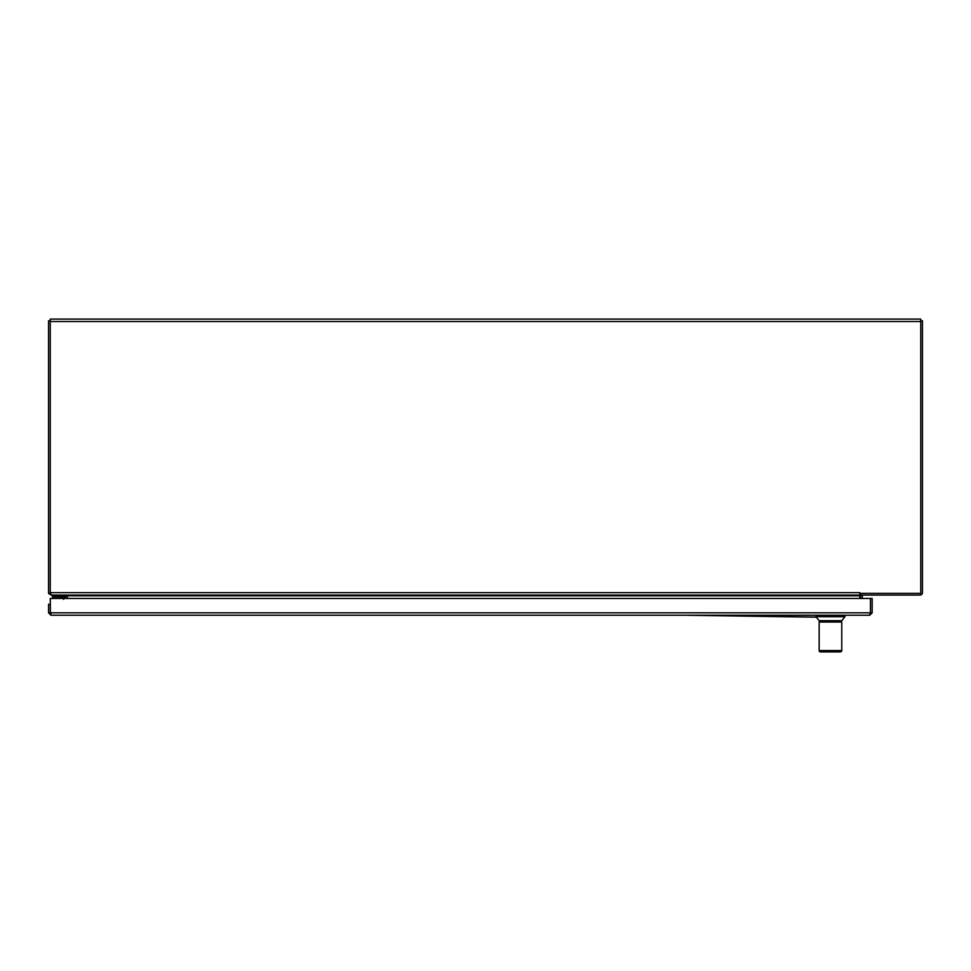 <?xml version="1.0" encoding="UTF-8"?>
<svg xmlns="http://www.w3.org/2000/svg" width="971" height="971" viewBox="0 0 971 971"><rect width="100%" height="100%" fill="white"/><g stroke="black" fill="none" stroke-linecap="round" stroke-linejoin="round"><path stroke-width="1.46" d="M51.002 613.538L50.286 612.822L50.286 604.205L48.574 604.205L48.574 612.822L51.002 615.238L50.298 612.822L48.574 612.822M870.392 613.138L869.749 615.238L872.176 612.822L872.176 598.452L870.477 598.452L870.477 612.822L872.176 612.822M50.298 612.822L870.453 612.822L870.453 598.452L50.298 598.452L50.358 613.138M869.749 613.538L870.477 612.822M869.749 615.238L51.002 615.238M844.952 616.694L841.784 620.675L819.148 620.675L815.98 616.694L844.952 616.694L844.952 615.238M822.68 651.905L838.252 651.905M820.507 651.905L819.148 650.546L841.784 650.546L841.784 643.761L841.784 650.546A1.359 1.359 -90 0 1 840.413 651.905L820.519 651.905A1.359 1.359 90 0 1 819.16 650.546L819.148 622.035L841.784 622.035L841.772 643.761L841.772 628.783M819.16 643.761L819.148 628.006M70.834 319.095L60.772 319.095M920.751 319.095L50.249 319.095L920.751 319.095L920.751 593.354L859.796 593.354L859.796 592.638L859.796 595.065L51.572 595.065L50.249 593.172L50.249 319.095M65.409 595.065L67.4 596.23L67.4 598.452L67.4 596.23M859.796 598.452L859.796 595.065M859.796 592.638L50.249 592.638M50.965 594.616L48.829 593.754L50.249 593.014M859.796 595.781L65.53 595.781L64.814 595.065L50.965 595.065M67.23 596.073L67.23 598.452M65.53 598.452L65.53 595.903L67.06 595.903M50.249 320.794L48.55 320.794L48.55 592.638A2.415 2.415 0 0 0 48.829 593.754M63.952 598.452L63.952 597.541A0.619 0.619 0 0 0 63.333 596.922L52.373 596.922L52.373 595.563L63.333 595.563A1.978 1.978 0 0 1 65.312 597.541L65.312 598.452L65.312 597.541M62.047 596.922L63.297 596.922L62.047 596.922M63.625 599.35L63.333 596.922L60.724 596.922A1.153 1.153 0 0 1 61.537 597.262L62.727 598.452M63.952 597.541L61.683 597.311M55.59 595.065L65.373 595.065M860.755 595.065A2.415 2.415 0 0 0 860.646 595.781L860.646 598.452M862.345 598.452L862.345 595.781A0.716 0.716 0 0 1 863.061 595.065M860.646 593.354L860.646 595.065L920.035 595.065A2.415 2.415 0 0 0 922.45 592.638L922.45 320.794L920.751 320.794M920.751 321.51L50.249 321.51M55.238 595.563L55.238 596.922M816.308 617.107L693.962 615.238M684.154 615.238L816.368 617.18M815.98 616.694L815.98 615.238M841.784 650.546L840.425 651.905M841.784 628.031L841.784 622.035M819.148 650.546L819.148 622.035M839.879 622.035L839.879 620.675M821.041 622.035L821.041 620.675"/></g></svg>
